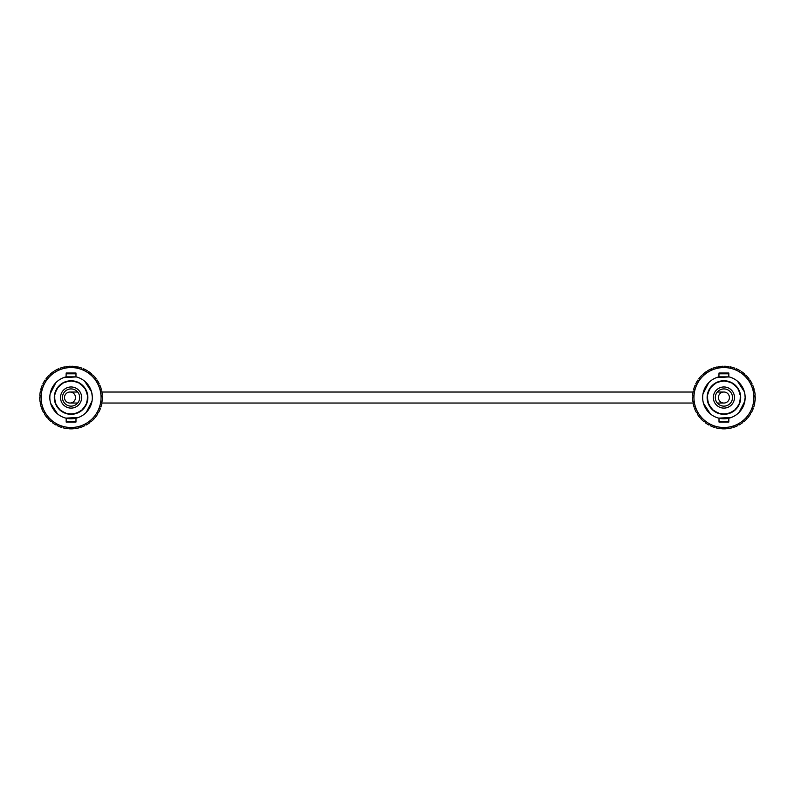 <?xml version="1.0" encoding="UTF-8"?>
<svg xmlns="http://www.w3.org/2000/svg" width="795" height="795" viewBox="0 0 795 795"><rect width="100%" height="100%" fill="white"/><g stroke="black" fill="none" stroke-linecap="round" stroke-linejoin="round"><path stroke-width="1.19" d="M60.509 397.53A10.574 10.574 0 0 0 71.073 408.103A10.574 10.574 0 0 0 81.647 397.53A10.574 10.574 0 0 0 71.073 386.966A10.574 10.574 0 0 0 60.509 397.53M87.857 397.53A16.784 16.784 0 0 0 54.676 393.982A16.784 16.784 0 0 0 55.739 404.337L56.167 404.178A16.317 16.317 0 0 0 59.148 408.67L58.84 409.018A16.784 16.784 0 0 0 60.659 410.687L60.967 410.339A16.317 16.317 0 0 0 65.687 412.943L65.578 413.39A16.784 16.784 0 0 0 67.963 414.026L68.072 413.579A16.317 16.317 0 0 0 73.468 413.678L73.577 414.125A16.784 16.784 0 0 0 75.982 413.579L75.873 413.132A16.317 16.317 0 0 0 80.693 410.717L81.001 411.065A16.784 16.784 0 0 0 82.879 409.465L82.571 409.117A16.317 16.317 0 0 0 85.721 404.734L86.158 404.903A16.784 16.784 0 0 0 87.072 402.608L86.635 402.449A16.317 16.317 0 0 0 87.39 397.103L87.857 397.053A16.784 16.784 0 0 0 87.599 394.598L87.142 394.648A16.317 16.317 0 0 0 85.323 389.57L85.711 389.312A16.784 16.784 0 0 0 84.34 387.254L83.962 387.513A16.317 16.317 0 0 0 79.997 383.866L80.206 383.448A16.784 16.784 0 0 0 78.049 382.266L77.831 382.673A16.317 16.317 0 0 0 72.623 381.282L72.623 380.825A16.784 16.784 0 0 0 70.149 380.775L70.149 381.242A16.317 16.317 0 0 0 64.892 382.435L64.673 382.017A16.784 16.784 0 0 0 62.467 383.12L62.686 383.538A16.317 16.317 0 0 0 58.582 387.036L58.194 386.767A16.784 16.784 0 0 0 56.763 388.775L57.141 389.043A16.317 16.317 0 0 0 55.133 394.042L54.676 393.982A16.784 16.784 0 0 0 54.328 396.437L54.785 396.486A16.317 16.317 0 0 0 55.342 401.853L54.905 402.012A16.784 16.784 0 0 0 87.857 397.53M65.647 413.112A16.496 16.496 0 0 0 68.032 413.748M73.508 413.847A16.496 16.496 0 0 0 75.913 413.301M85.89 404.804A16.496 16.496 0 0 0 86.804 402.509M87.569 397.083A16.496 16.496 0 0 0 87.321 394.628M85.472 389.471A16.496 16.496 0 0 0 84.111 387.413M80.076 383.707A16.496 16.496 0 0 0 77.91 382.514M72.623 381.103A16.496 16.496 0 0 0 70.149 381.063M64.812 382.276A16.496 16.496 0 0 0 62.606 383.379M58.432 386.936A16.496 16.496 0 0 0 56.992 388.934M54.954 394.022A16.496 16.496 0 0 0 54.617 396.466M55.173 401.912A16.496 16.496 0 0 0 56.008 404.238M59.029 408.799A16.496 16.496 0 0 0 60.847 410.478M80.812 410.846A16.496 16.496 0 0 0 82.69 409.246M92.18 400.074L92.329 397.53L92.18 400.074C89.497 409.634 89.497 409.634 92.18 400.074L91.991 401.286M89.845 407.497L90.471 406.225M75.982 418.21A21.256 21.256 0 0 0 75.982 376.85L66.174 376.85A21.256 21.256 0 0 0 66.174 418.21A21.256 21.256 0 0 0 75.982 418.21L75.982 422.056L66.174 422.056L66.174 418.21M91.842 393.028L92.329 397.53M75.982 373.789A24.247 24.247 0 0 0 66.174 373.789L75.982 373.789A24.247 24.247 0 0 0 66.174 373.789M66.174 421.28A24.247 24.247 0 0 0 75.982 421.28M101.045 397.53A29.972 29.972 0 0 0 71.073 367.558A29.972 29.972 0 0 0 41.102 397.53A29.972 29.972 0 0 0 71.073 427.501A29.972 29.972 0 0 0 101.045 397.53M100.975 395.403L101.035 396.814L102.396 396.755A31.333 31.333 0 0 1 102.197 401.167A31.333 31.333 0 0 0 102.396 396.755L101.035 396.814L100.965 395.274L102.326 395.214A31.333 31.333 0 0 0 101.69 390.832L100.359 391.16L100.001 389.659L101.323 389.341A31.333 31.333 0 0 0 99.862 385.168L98.63 385.734L97.984 384.333L99.226 383.766A31.333 31.333 0 0 0 97 379.94L95.897 380.726L95.072 379.573L96.106 378.688A31.333 31.333 0 0 0 93.204 375.349L92.27 376.333L91.236 375.359L92.091 374.286A31.333 31.333 0 0 0 88.613 371.563L87.867 372.706L86.576 371.881L87.311 370.738A31.333 31.333 0 0 0 83.376 368.711L82.869 369.983L81.438 369.407L81.945 368.145A31.333 31.333 0 0 0 77.701 366.912L77.443 368.244M62.467 397.53A8.606 8.606 0 0 0 71.073 406.136A8.606 8.606 0 0 0 79.679 397.53A8.606 8.606 0 0 0 71.073 388.924A8.606 8.606 0 0 0 62.467 397.53A8.606 8.606 0 0 0 71.073 406.136A8.606 8.606 0 0 0 79.679 397.53A8.606 8.606 0 0 0 71.073 388.924A8.606 8.606 0 0 0 62.467 397.53M63.699 377.605L76.31 376.929M50.125 393.962L55.849 382.703M57.508 413.887L50.622 403.303M78.457 417.464L65.846 418.13M92.021 401.107L86.297 412.366M84.648 381.173L91.534 391.766M100.836 401.097L102.197 401.167L100.836 401.097L100.637 402.499L101.979 402.697A31.333 31.333 0 0 1 100.945 406.99L99.663 406.543L99.156 408.004L100.448 408.451A31.333 31.333 0 0 1 98.62 412.476L97.437 411.79L96.672 413.132L97.855 413.807A31.333 31.333 0 0 1 95.291 417.415L94.267 416.53L93.254 417.693L94.287 418.587A31.333 31.333 0 0 1 91.087 421.638L90.252 420.575L89.04 421.519L89.885 422.592A31.333 31.333 0 0 1 86.168 424.997L85.542 423.785L84.181 424.49L84.797 425.703A31.333 31.333 0 0 1 80.702 427.352L80.315 426.05L78.834 426.478L79.222 427.79A31.333 31.333 0 0 1 74.879 428.634L74.631 427.293L73.22 427.432L73.349 428.783A31.333 31.333 0 0 1 68.927 428.793L69.056 427.442L67.525 427.293L67.396 428.654A31.333 31.333 0 0 1 63.053 427.819L63.431 426.517L61.95 426.08L61.573 427.392A31.333 31.333 0 0 1 57.459 425.752L57.975 424.49L56.713 423.844L56.087 425.047A31.333 31.333 0 0 1 52.371 422.672L53.116 421.519L51.993 420.644L51.158 421.718A31.333 31.333 0 0 1 47.948 418.677L48.972 417.782L47.968 416.62L46.935 417.514A31.333 31.333 0 0 1 44.361 413.917L45.544 413.231L44.778 411.899L43.596 412.585A31.333 31.333 0 0 1 41.747 408.56L43.029 408.113L42.532 406.662L41.241 407.11A31.333 31.333 0 0 1 40.187 402.817L41.539 402.618L41.32 401.097L39.969 401.286A31.333 31.333 0 0 1 39.75 396.874L41.111 396.934L41.181 395.403L39.82 395.334A31.333 31.333 0 0 1 40.446 390.951L41.767 391.279L42.125 389.779L40.803 389.461A31.333 31.333 0 0 1 42.244 385.277L43.526 385.734L44.113 384.442L42.88 383.876A31.333 31.333 0 0 1 45.077 380.04L46.189 380.825L47.084 379.573L45.971 378.788A31.333 31.333 0 0 1 48.863 375.439L49.797 376.423L50.91 375.359L49.976 374.375A31.333 31.333 0 0 1 53.444 371.633L54.179 372.776L55.471 371.941L54.736 370.798A31.333 31.333 0 0 1 58.661 368.761L59.168 370.023L60.599 369.456L60.092 368.184A31.333 31.333 0 0 1 64.335 366.932L64.594 368.274L66.104 367.976L65.846 366.644A31.333 31.333 0 0 1 70.248 366.207L70.248 367.568L71.788 367.568L71.788 366.207A31.333 31.333 0 0 1 76.191 366.624L76.052 367.976M67.525 427.293L67.396 428.654A31.333 31.333 0 0 1 63.053 427.819L63.312 426.478M75.982 376.85L75.982 373.014L66.174 373.014L66.065 376.88M729.422 397.53A5.505 5.505 0 0 0 723.917 392.024A5.505 5.505 0 0 0 718.412 397.53A5.505 5.505 0 0 0 723.917 403.035A5.505 5.505 0 0 0 729.422 397.53A5.505 5.505 0 0 0 723.917 392.024A5.505 5.505 0 0 0 718.412 397.53A5.505 5.505 0 0 0 723.917 403.035A5.505 5.505 0 0 0 729.422 397.53M64.494 397.53A5.505 5.505 0 0 1 70 392.024A5.505 5.505 0 0 1 75.505 397.53A5.505 5.505 0 0 1 70 403.035A5.505 5.505 0 0 1 64.494 397.53M744.08 375.359L745.104 376.333L746.048 375.349A31.333 31.333 0 0 1 748.95 378.688L747.916 379.573A29.972 29.972 0 0 0 745.104 376.333L743.991 375.28L744.935 374.286A31.333 31.333 0 0 0 741.447 371.563L740.711 372.706L739.42 371.881L740.155 370.738A31.333 31.333 0 0 0 736.22 368.711L735.713 369.983L734.282 369.407L734.789 368.145A31.333 31.333 0 0 0 730.545 366.912L730.287 368.244M728.816 373.789A24.247 24.247 0 0 0 719.008 373.789L728.816 373.789A24.247 24.247 0 0 0 719.008 373.789M719.008 421.28A24.247 24.247 0 0 0 728.816 421.28M744.836 401.286L745.173 397.53L743.693 405.311M728.816 418.21A21.256 21.256 0 0 0 728.816 376.85L719.008 376.85A21.256 21.256 0 0 0 719.008 418.21A21.256 21.256 0 0 0 728.816 418.21L728.816 422.056L719.008 422.056L719.008 418.21M744.686 393.028L745.173 397.53M753.889 397.53A29.972 29.972 0 0 0 723.917 367.558A29.972 29.972 0 0 0 693.946 397.53A29.972 29.972 0 0 0 723.917 427.501A29.972 29.972 0 0 0 753.889 397.53M731.678 426.478L732.066 427.79L731.678 426.478L733.159 426.05L733.537 427.352A31.333 31.333 0 0 0 737.641 425.703L737.015 424.49L738.386 423.785L739.012 424.997A31.333 31.333 0 0 0 742.719 422.592L741.884 421.519L743.087 420.575L743.931 421.638A31.333 31.333 0 0 0 747.131 418.587L746.098 417.693L747.101 416.53L748.135 417.415A31.333 31.333 0 0 0 750.689 413.807L749.506 413.132L750.281 411.79L751.454 412.476A31.333 31.333 0 0 0 753.282 408.451L752 408.004L752.507 406.543L753.789 406.99A31.333 31.333 0 0 0 754.823 402.697L753.471 402.499L753.69 400.978L755.041 401.167A31.333 31.333 0 0 0 755.24 396.755L753.879 396.814L753.809 395.274L755.161 395.214A31.333 31.333 0 0 0 754.525 390.832L753.203 391.16L752.835 389.659L754.157 389.341A31.333 31.333 0 0 0 752.706 385.168L751.464 385.734L750.828 384.333L752.06 383.766A31.333 31.333 0 0 0 749.844 379.94L748.731 380.726L747.916 379.573L748.731 380.726M715.311 397.53A8.606 8.606 0 0 0 723.917 406.136A8.606 8.606 0 0 0 732.523 397.53A8.606 8.606 0 0 0 723.917 388.924A8.606 8.606 0 0 0 715.311 397.53A8.606 8.606 0 0 0 723.917 406.136A8.606 8.606 0 0 0 732.523 397.53A8.606 8.606 0 0 0 723.917 388.924A8.606 8.606 0 0 0 715.311 397.53M716.534 377.605L729.144 376.929M702.969 393.962L708.693 382.703M710.342 413.887L703.466 403.303M731.301 417.464L718.69 418.13M744.865 401.107L739.141 412.366M737.482 381.173L744.368 391.766M728.896 367.976L729.025 366.624A31.333 31.333 0 0 0 724.623 366.207L724.623 367.568L723.082 367.568L723.082 366.207A31.333 31.333 0 0 0 718.68 366.644L718.938 367.976L717.428 368.274L717.169 366.932A31.333 31.333 0 0 0 712.936 368.184L713.443 369.456L712.012 370.023L711.505 368.761A31.333 31.333 0 0 0 707.58 370.798L708.315 371.941L707.023 372.776L706.288 371.633A31.333 31.333 0 0 0 702.81 374.375L703.754 375.359L702.641 376.423L701.697 375.439A31.333 31.333 0 0 0 698.815 378.788L699.918 379.573L699.103 380.726L697.921 380.04A31.333 31.333 0 0 0 695.714 383.876L696.957 384.442L696.37 385.734L695.078 385.277A31.333 31.333 0 0 0 693.638 389.461L694.969 389.779L694.601 391.279L693.28 390.951A31.333 31.333 0 0 0 692.664 395.334L694.025 395.403L693.946 396.934L694.025 395.403M727.475 427.293L727.723 428.634A31.333 31.333 0 0 0 732.066 427.79A31.333 31.333 0 0 1 727.723 428.634L727.475 427.293L726.064 427.432L726.193 428.783A31.333 31.333 0 0 1 721.771 428.793L721.9 427.442L720.359 427.293L720.23 428.654A31.333 31.333 0 0 1 715.888 427.819L716.275 426.517L714.794 426.08L714.407 427.392A31.333 31.333 0 0 1 710.303 425.752L710.819 424.49L709.557 423.844L708.931 425.047A31.333 31.333 0 0 1 705.205 422.672L705.95 421.519L704.837 420.644L703.992 421.718A31.333 31.333 0 0 1 700.793 418.677L701.816 417.782L700.812 416.62L699.779 417.514A31.333 31.333 0 0 1 697.205 413.917L698.388 413.231L697.613 411.899L696.43 412.585A31.333 31.333 0 0 1 694.591 408.56L695.873 408.113L695.367 406.662L694.085 407.11A31.333 31.333 0 0 1 693.031 402.817L694.363 402.499L694.154 401.097L692.813 401.286L694.154 401.097M692.594 396.874A31.333 31.333 0 0 0 692.813 401.286A31.333 31.333 0 0 1 692.594 396.874L693.946 396.934L692.594 396.874M728.816 376.85L728.816 373.014L719.008 373.014L718.899 376.88M713.344 397.53A10.574 10.574 0 0 0 723.917 408.103A10.574 10.574 0 0 0 734.491 397.53A10.574 10.574 0 0 0 723.917 386.966A10.574 10.574 0 0 0 713.344 397.53M740.443 394.598L739.976 394.648A16.317 16.317 0 0 0 738.167 389.57L738.545 389.312A16.784 16.784 0 0 0 730.883 382.266L730.665 382.673A16.317 16.317 0 0 0 725.457 381.282L725.457 380.825A16.784 16.784 0 0 0 722.993 380.775L722.993 381.242A16.317 16.317 0 0 0 717.736 382.435L717.517 382.017A16.784 16.784 0 0 0 715.311 383.12L715.52 383.538A16.317 16.317 0 0 0 711.426 387.036L711.038 386.767A16.784 16.784 0 0 0 709.597 388.775L709.985 389.043A16.317 16.317 0 0 0 707.977 394.042L707.51 393.982A16.784 16.784 0 0 0 707.172 396.437L707.63 396.486A16.317 16.317 0 0 0 708.176 401.853L707.739 402.012A16.784 16.784 0 0 0 740.692 397.053A16.784 16.784 0 0 0 707.51 393.982A16.784 16.784 0 0 0 708.574 404.337L709.011 404.178A16.317 16.317 0 0 0 711.992 408.67L711.674 409.018A16.784 16.784 0 0 0 713.493 410.687L713.801 410.339A16.317 16.317 0 0 0 718.531 412.943L718.422 413.39A16.784 16.784 0 0 0 720.807 414.026L720.916 413.579A16.317 16.317 0 0 0 726.302 413.678L726.421 414.125A16.784 16.784 0 0 0 728.826 413.579L728.717 413.132A16.317 16.317 0 0 0 733.537 410.717L733.845 411.065A16.784 16.784 0 0 0 735.723 409.465L735.415 409.117A16.317 16.317 0 0 0 738.565 404.734L738.992 404.903A16.784 16.784 0 0 0 739.916 402.608L739.479 402.449A16.317 16.317 0 0 0 740.234 397.103L740.692 397.053M708.007 401.912A16.496 16.496 0 0 0 708.842 404.238M717.646 382.276A16.496 16.496 0 0 0 715.44 383.379M718.491 413.112A16.496 16.496 0 0 0 720.876 413.748M726.352 413.847A16.496 16.496 0 0 0 728.757 413.301M738.724 404.804A16.496 16.496 0 0 0 739.648 402.509M740.403 397.083A16.496 16.496 0 0 0 740.155 394.628M738.307 389.471A16.496 16.496 0 0 0 736.945 387.413L736.796 387.513A16.317 16.317 0 0 0 732.831 383.866L732.92 383.707A16.496 16.496 0 0 0 730.754 382.514M732.92 383.707L732.831 383.866A16.317 16.317 0 0 1 736.796 387.513L736.945 387.413M725.457 381.103A16.496 16.496 0 0 0 722.993 381.063M711.277 386.936A16.496 16.496 0 0 0 709.836 388.934M707.798 394.022A16.496 16.496 0 0 0 707.451 396.466M711.873 408.799A16.496 16.496 0 0 0 713.691 410.478M733.656 410.846A16.496 16.496 0 0 0 735.534 409.246M100.359 391.16L100.031 389.779M98.63 385.734L98.033 384.442M95.897 380.726L95.072 379.573M92.27 376.333L91.236 375.359M87.867 372.706L86.675 371.941M82.869 369.983L81.557 369.456M71.788 367.568L70.367 367.568M66.104 367.976L64.713 368.244M60.599 369.456L59.287 369.983M55.471 371.941L54.279 372.706M50.91 375.359L49.886 376.333M47.084 379.573L46.259 380.726M44.113 384.442L43.526 385.734M42.125 389.779L41.787 391.16M41.181 395.403L41.111 396.814M753.879 396.814L753.809 395.403M753.203 391.16L752.865 389.779M751.464 385.734L750.878 384.442M740.711 372.706L739.519 371.941M735.713 369.983L734.391 369.456M724.623 367.568L723.212 367.568M718.938 367.976L717.547 368.244M713.443 369.456L712.121 369.983M708.315 371.941L707.123 372.706M703.754 375.359L702.73 376.333M699.918 379.573L699.103 380.726M696.957 384.442L696.37 385.734M694.969 389.779L694.631 391.16M723.917 392.024L717.299 392.024M693.071 392.024L101.919 392.024M77.691 392.024L70 392.024M70 403.035L77.691 403.035M101.919 403.035L693.071 403.035M717.299 403.035L723.917 403.035"/></g></svg>
